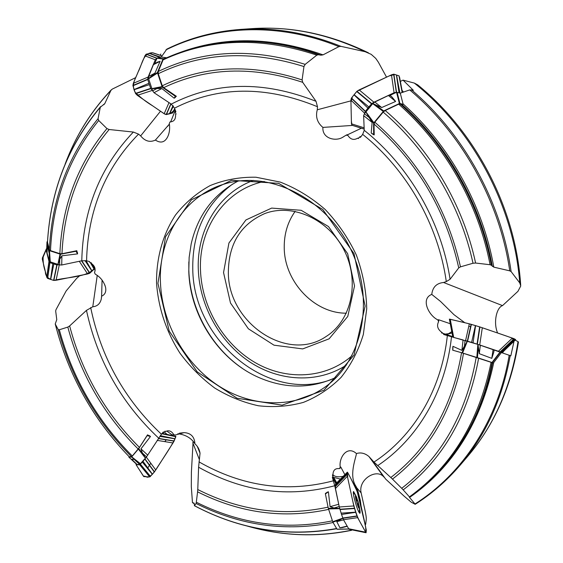 <?xml version="1.0" encoding="UTF-8"?>
<svg xmlns="http://www.w3.org/2000/svg" width="563" height="563" viewBox="0 0 563 563"><rect width="100%" height="100%" fill="white"/><g stroke="black" fill="none" stroke-linecap="round" stroke-linejoin="round"><path stroke-width="0.84" d="M347.85 135.366L346.062 135.211L347.181 134.684L347.85 135.366C350.482 139.49 353.754 140.44 357.667 138.195L358.399 138.54L359.56 136.985L360.411 137.379L362.656 134.388L364.24 130.334L363.635 115.64L364.416 113.782L372.797 103.564L374.81 102.023L388.428 95.506L390.096 95.323L396.563 92.283L400.272 93.155L409.716 89.911L413.341 90.298L403.052 80.136L400.349 81.403M170.026 121.918L169.287 123.438L170.026 121.918C173.981 121.699 175.825 119.25 175.55 114.585L176.057 114.106L175.318 112.262L175.909 111.706L174.495 108.166L171.265 104.113L154.023 92.698L152.629 90.84L148.59 78.679L148.653 76.484L153.396 64.717L154.417 63.809M154.726 63.598L156.971 58.214L161.229 57.053L166.859 49.101M104.795 284.836L105.562 287.334C103.817 281.43 100.383 277.031 95.274 274.167L94.493 272.633C95.872 269.008 94.866 265.982 91.473 263.547L91.333 262.83L89.756 262.414L89.594 261.584L86.568 260.803L81.783 260.768L61.74 264.997L59.657 264.934L50.191 261.83L49.136 260.859L47.081 252.956M47.123 250.31L46.722 248.55M173.805 434.735L175.311 435.023L173.805 434.735C171.645 431.04 168.914 429.963 165.613 431.504L165.015 431.159L164.023 432.356L163.326 431.955L161.433 434.242L146.535 456.853L139.715 464.517L137.168 464.574M335.893 483.666L332.332 477.248L334.753 485.742L339.313 507.059M351.115 529.706L351.636 530.297C316.624 537.482 281.817 536.067 247.206 526.046M351.776 529.825L351.636 530.297M450.259 323.725L438.507 319.714L438.619 321.642C436.599 325.639 437.564 329.137 441.519 332.135L441.624 332.951L443.531 333.535L443.658 334.492L477.987 344.429L510.831 355.837L514.04 341.185M438.619 321.642L437.782 319.854C428.725 315.583 420.35 298.77 431.765 294.407C432.623 287.158 436.564 283.189 443.574 282.492L446.29 281.606L450.062 279.29L458.746 267.875C445.833 210.238 417.591 162.292 374.022 124.043L374.212 134.902L373.656 134.733L373.593 123.142L368.068 115.626L372.129 122.438L371.2 132.959L373.558 134.508M373.607 134.684L371.2 132.959M374.022 124.043L374.824 122.185L383.178 112.114L385.24 110.517L398.703 104.155L403.136 104.373L403.009 103.824C449.394 145.113 482.892 205.221 493.814 267.144L509.74 270.845C499.803 201.906 462.3 134.254 409.716 89.911M374.824 122.185C418.731 160.631 447.275 208.852 460.471 266.855L473.011 263.252C460.506 205.185 427.465 149.8 383.178 112.114M368.068 115.626L365.866 112.016M385.24 110.517C429.85 148.597 463.082 204.489 475.601 263.041L490.084 264.73C478.381 203.588 444.735 144.628 398.703 104.155M400.138 103.93C446.241 144.649 479.838 203.912 491.358 265.257L493.814 267.144M460.471 266.855L458.746 267.875M475.601 263.041L473.011 263.252M491.358 265.257L490.084 264.73M346.062 135.211L342.466 137.4C335.583 141.616 322.05 138.589 322.902 127.407C317.272 122.72 315.393 116.844 317.272 109.785L317.49 106.731L316.019 101.305L302.697 82.318C252.308 65.695 205.967 67.476 163.671 87.659L176.36 96.28L174.199 98.215L175.311 96.287L176.36 96.28M148.653 76.484L154.952 73.106L150.441 77.032L157.408 72.521L162.257 87.152L155.233 88.539L161.862 88.539L174.199 98.215M163.671 87.659L162.271 85.78L158.266 73.704L158.309 71.438L163.108 59.854L164.136 58.974C185.403 49.122 208.366 43.414 233.005 41.838C261.126 40.17 289.607 44.47 318.44 54.738L320.924 55.181L323.035 54.857L338.912 46.623C278.952 22.168 215.629 25.138 165.93 49.903M162.271 85.78C204.756 65.385 251.365 63.429 302.099 79.911L303.943 66.547C250.95 49.966 202.399 52.352 158.266 73.704M155.233 88.539L151.926 88.729M158.309 71.438C202.807 49.973 251.767 47.616 305.181 64.365L316.807 55.146C261.169 36.623 209.936 38.193 163.108 59.854M302.099 79.911L302.697 82.318M305.181 64.365L303.943 66.547M318.44 54.738L316.807 55.146M169.287 123.438C170.047 128.125 169.576 132.46 167.865 136.429C165.015 142.369 160.856 143.586 155.395 140.081C149.976 142.636 145.064 141.243 140.651 135.901L138.54 134.128L133.354 132.052L109.152 129.511C79.911 164.586 64.182 205.988 61.972 253.73L76.821 250.711L77.595 253.892L75.963 251.267L76.821 250.711M49.136 260.859L49.248 253.498L49.825 259.332L49.206 250.584L60.551 254.258L59.094 261.373L59.692 259.381L61.888 255.806L77.595 253.892M61.972 253.73L59.868 253.667L50.501 250.634L49.389 249.655L47.475 242.132C50.6 190.203 68.313 145.036 100.615 106.618M59.868 253.667C62.029 205.678 77.722 163.981 106.949 128.575L98.701 120.475C68.799 157.591 52.725 200.977 50.501 250.634M59.094 261.373L58.01 264.392M49.389 249.655C51.697 199.668 67.926 155.993 98.082 118.624L100.291 107.259C68.207 145.521 50.607 190.526 47.496 242.259M100.291 107.259L104.809 103.592L110.911 90.404C90.861 111.65 75.646 136.112 65.259 163.777M106.949 128.575L109.152 129.511M98.082 118.624L98.701 120.475M105.57 287.355C106.372 291.718 105.049 294.66 101.607 296.18L101.263 299.171C100.038 303.823 97.216 306.349 92.782 306.765L86.47 310.375L69.636 325.928C82.029 372.847 105.302 413.341 139.448 447.395L147.527 434.847L150.497 436.452L147.126 435.649L147.527 434.847M139.715 464.517L134.297 459.443L138.519 462.554L131.559 457.057L138.716 448.641L143.656 454.988L142.404 453.074L140.961 448.859L150.497 436.452M139.448 447.395L132.312 456.023L131.517 456.72L129.223 456.783C92.881 419.125 68.222 374.845 55.23 323.95M138.224 449.07C103.895 414.868 80.432 374.205 67.834 327.082L59.312 329.777C72.606 378.427 96.942 420.505 132.312 456.023M143.656 454.988L145.479 458.071M131.517 456.72C95.97 420.906 71.529 378.512 58.193 329.538L55.258 324.014C68.25 374.895 92.909 419.154 129.223 456.783L129.173 456.734M55.237 323.964L56.772 319.671L55.667 310.959L56.033 309.615L66.16 290.93L76.702 278.333L79.96 275.497M67.834 327.082L69.636 325.928M58.193 329.538L59.312 329.777M175.311 435.023L184.108 432.623C190.892 433.031 194.502 436.761 194.939 443.82C197.768 446.353 199.471 449.492 200.041 453.236L198.598 467.22L197.768 489.536C240 510.88 283.435 516.75 328.074 507.15M343.564 519.86L336.808 521.655L340.988 519.29L332.874 522.19L328.306 508.319L336.273 508.143L334.042 508.002L330.08 506.665L328.391 491.766L325.414 493.976L325.414 493.392L328.391 491.766M328.616 509.381C283.745 519.023 240.07 513.174 197.592 491.844L196.311 502.217C240.338 524.216 285.694 530.423 332.388 520.831M336.273 508.143L339.651 508.509M333.078 522.527C286.011 532.042 240.331 525.687 196.044 503.463L194.531 505.75C240.084 529.713 287.447 537.306 336.625 528.523M194.495 505.771L194.122 503.125L192.469 502.66L194.27 503.688M197.592 491.844L197.768 489.536M196.044 503.463L196.311 502.217M344.859 474.644L340.756 466.966L340.545 467.86L339.334 468.62L340.249 467.304C338.602 458.015 346.97 444.932 356.435 453.56C360.777 452.195 364.944 453.187 368.948 456.53L373.952 462.082L390.806 477.523C428.696 448.422 452.279 406.824 461.554 352.727L452.722 350.193L462.04 352.846L465.425 344.549L461.892 350.369L452.933 346.315L452.849 350.228M452.743 350.2L452.933 346.315M461.554 352.727L493.357 363.044L493.758 362.523C481.091 422.109 453.025 467.093 409.568 497.467L414.994 503.976C462.371 473.94 498.382 420.244 509.191 355.162M463.497 353.311C454.186 407.781 430.512 449.71 392.474 479.106L401.708 488.311C441.301 457.677 466.136 414.002 476.228 357.301M465.425 344.549L467.283 341.122M478.649 358.082C468.325 415.184 443.18 459.112 403.199 489.88L409.435 496.876C451.864 466.122 479.099 421.237 491.126 362.213M492.09 362.551C484.384 402.334 468.824 436.198 445.41 464.151C434.664 476.903 422.764 487.945 409.702 497.27L409.371 497.115M392.474 479.106L390.806 477.523M403.199 489.88L401.708 488.311M409.329 497.115L409.568 497.467M409.723 497.256L409.435 496.876M411.419 89.77C464.067 134.409 501.443 202.42 511.098 271.563L519.733 282.886C514.019 207.001 473.441 130.201 414.333 83.085L403.052 80.136M414.333 83.085L417.718 84.879C476.467 132.664 515.898 209.302 520.684 285.082M497.636 333.029C493.16 322.923 496.46 307.489 502.52 305.618L517.946 291.331L520.761 285.955L519.733 282.886M340.939 46.349L365.155 51.712C327.399 33.752 289.692 26.06 252.034 28.629L240.83 29.396C273.871 27.123 307.243 32.774 340.939 46.349L338.912 46.623M386.535 77.152L378.322 62.127L375.739 58.39L371.2 54.344L365.155 51.712M110.911 90.404L112.248 89.116L135.746 77.595M192.469 502.66L191.314 486.685L191.392 472.273L193.109 441.399M384.656 477.691L383.382 476.439C375.817 468.536 357.984 479.767 361.143 492.935L364.923 509.888C365.971 514.673 366.407 517.918 366.239 519.621L365.654 524.463L364.803 523.02M357.998 493.983L357.934 491.147L356.09 486.446C348.504 475.693 355.999 457.986 356.435 453.56M364.866 523.02L361.059 505.87L360.278 500.092L357.934 491.147M366.731 308.798L363.332 334.485C358.392 350.672 350.974 364.965 341.087 377.379C330.031 388.407 317.455 396.746 303.373 402.397C288.749 406.395 273.752 407.513 258.382 405.761C243.132 402.404 228.585 396.5 214.749 388.048C201.589 378.301 190.02 366.703 180.026 353.247C166.247 331.635 158.421 308.285 156.556 283.196C156.225 258.29 162.686 234.609 175.487 215.038C185.093 202.863 196.635 193.046 210.112 185.593C224.454 179.745 239.725 176.951 255.919 177.218L280.247 182.088C296.335 188.324 311.283 197.43 325.104 209.415C337.877 222.828 348.293 238.05 356.365 255.081C362.811 272.731 366.267 290.642 366.731 308.798M339.334 468.62C335.231 468.198 333.106 470.196 332.965 474.623L332.402 474.989L332.979 476.826L332.332 477.248M374.81 102.023L381.7 107.533L395.613 101.46L388.428 95.506M389.885 95.267L391.883 96.885L390.096 95.323M400.272 93.155L403.009 103.824M381.7 107.533L372.797 103.564M511.098 271.563L509.74 270.845M391.883 96.885L395.613 101.46M154.952 73.106L160.11 61.276L153.396 64.717M161.229 57.053L166.725 57.771M150.441 77.032L148.59 78.679M156.261 62.838L160.11 61.276M49.248 253.498L47.32 245.63L47.074 253.336M49.825 259.332L50.191 261.83M47.292 246.221L47.32 245.63M134.297 459.443L131.629 459.211L137.224 464.63M138.519 462.554L140.497 463.87M131.981 459.563L131.629 459.211M336.808 521.655L339.946 527.827L347.146 526.109M340.988 519.29L342.825 518.319M342.48 527.51L339.946 527.827M480.338 345.189L479.303 353.677L491.795 358.364L493.097 349.482M494.089 349.841L493.751 352.304L494.152 349.869M501.457 352.487L493.758 362.523M479.303 353.677L477.987 344.429M493.751 352.304L491.795 358.364M415.156 504.286L411.243 502.203L404.135 496.165L385.662 479.085L371.847 459.999M510.226 355.549C502.372 398.745 485.658 435.326 460.07 465.284L467.36 456.748C494.089 425.431 510.965 387.062 518.009 341.642L515.152 340.115M518.009 341.642L518.446 342.015C511.253 386.922 494.223 425.164 467.36 456.748M237.98 181.11C213.363 194.376 197.761 215.298 191.188 243.885L189.14 257.411L188.781 271.26C189.97 315.554 218.733 359.736 258.269 377.259C285.138 389.026 311.24 388.977 336.568 377.119M295.146 211.357C287.777 221.794 284.139 233.744 284.238 247.206C284.062 281.226 314.006 313.471 346.365 313.19M228.353 272.119C227.755 322.641 287.39 363.374 326.301 336.378C351.439 320.544 360.123 281.676 344.246 250.458C328.651 219.106 292.267 202.898 264.568 213.644C240.732 224.292 228.655 243.786 228.353 272.119M223.546 272.562L228.93 243.012L245.932 219.943L271.647 208.092L301.184 210.295L328.482 226.551L347.66 253.702L354.528 285.976L347.765 316.448L329.109 338.827L302.725 348.905L273.998 345.182L248.374 328.792L230.492 303.007L223.546 272.562M264.279 181.476C225.031 189.323 198.605 228.254 200.491 270.198C201.751 307.18 223.349 343.951 254.842 362.41C286.307 380.806 325.695 378.962 352.044 355.703M232.667 184.031C205.544 204.256 192.243 232.575 192.771 268.98C193.067 340.108 268.157 402.988 331.058 379.645M438.844 320.22L437.782 319.854M464.841 322.747L453.968 314.675L440.498 301.409L431.765 294.407M443.088 333.402L441.519 332.135M452.715 336.632L443.531 333.535M444.904 334.148L448.521 333.69L451.772 331.649M452.026 332.986L446.255 334.513L447.05 334.725M503.744 351.157L502.449 352.832M356.449 487.227L355.098 486.509M340.545 467.86L340.249 467.304M332.965 474.623L332.867 475.834L332.402 474.989M336.456 483.096L332.979 476.826M332.867 475.834L333.134 477.1M332.923 474.757C334.915 476.791 338.335 477.311 343.184 476.326M340.467 479.064L333.725 477.389L333.993 478.649M336.73 482.822L333.725 477.389M166.81 431.04L172.123 434.896L171.448 435.361M172.123 434.896L173.798 434.72M177.887 433.7C185.741 434.784 191.42 438.162 194.939 443.82M164.924 431.272L165.613 431.504M162.876 432.497L164.023 432.356M164.333 431.983L166.986 434.326L168.752 434.805M162.468 432.996L164.234 433.862M93.514 265.391L95.119 270.704M102.079 280.107L101.607 296.18M91.29 262.815L91.473 263.547M89.517 261.563L89.756 262.414M175.332 110.271L170.659 121.925M169.386 124.092L155.395 140.081M175.966 113.881L175.55 114.585M175.747 111.298L175.318 112.262M160.842 54.027L160.321 55.28M361.355 128.223L347.343 134.867M352.522 125.422L322.902 127.407M358.765 138.041L357.667 138.195M361.193 136.345L359.56 136.985M402.031 90.298L403.453 92.058M502.52 305.618L443.574 282.492M192.792 442.771L199.267 459.331M97.23 275.42L92.782 306.765M160.504 111.221L140.651 135.901M350.925 100.861L317.272 109.785M482.315 327.743L475.594 325.632L473.04 342.853L479.711 344.964L482.315 327.743L512.365 338.103L498.417 351.27L500.5 352.03L492.365 362.621L493.357 363.044M492.365 362.621L491.999 362.495L500.148 351.889L514.103 338.729L514.962 339.2L501.077 352.297M478.276 347.301L477.459 357.674L491.999 362.495M477.459 357.674L462.04 352.846M328.306 508.319L325.414 493.976M348.842 529.03L337.005 529.178L348.814 528.995M332.874 522.19L337.005 529.178M138.716 448.641L147.126 435.649M131.559 457.057L128.892 457.128L129.054 456.635M60.551 254.258L75.963 251.267M49.206 250.584L46.989 241.949L47.524 241.295M162.257 87.152L175.311 96.287M157.344 57.89L163.369 58.7L165.818 58.172M163.369 58.7L162.996 59.038L156.971 58.214M157.408 72.521L162.996 59.038M397.098 92.191L399.913 103.437L403.136 104.373M399.913 103.437L399.378 103.529L396.563 92.283M375.408 104.831L383.699 110.939L399.378 103.529M383.699 110.939L373.593 123.142M353.416 493.934L353.67 492.716L355.753 495.609M359.546 508.558L359.25 512.274L358.448 511.352M355.83 499.149C355.056 495.159 355.302 494.483 356.576 497.115L359.461 507.221C359.293 510.12 358.082 507.425 355.83 499.149L355.83 499.149M356.302 500.845L357.266 500.563L356.302 500.845L357.209 500.577L356.238 496.629L358.152 501.837L359.384 507.397L358.92 508.143L358.694 507.777L356.766 502.534L355.534 496.953L355.52 496.256L356.238 496.629L355.95 496.369L355.556 497.171M357.266 500.563L358.152 501.837L358.054 503.442L359.384 507.397L359.257 507.833L358.483 507.354M356.379 498.149L355.739 498.339M358.673 505.996L357.991 506.2M515.652 339.616L502.112 352.712L515.659 339.623L514.99 339.222L501.344 352.431M479.711 344.964L498.417 351.27M463.096 339.939L453.708 337.455L450.238 319.27L469.338 323.816L465.58 340.601M469.338 323.816L475.411 325.583L471.604 342.41L473.04 342.853M465.622 340.615L471.604 342.41M502.126 352.719L515.659 339.623C513.393 338.138 492.28 331.269 479.908 326.948C462.997 321.797 458.451 321.382 449.394 319.115L452.828 337.174L449.387 319.115L450.238 319.27M514.103 338.729L512.365 338.103M359.159 89.904L356.886 91.333L354.12 94.69L368.871 106.984L371.721 103.606L373.945 102.213L359.159 89.904L391.665 74.759L393.868 74.182L399.132 75.928L394.811 74.457L389.019 75.991L356.97 91.262L352.396 96.836L350.953 101.98L351.382 120.855L351.924 125.19L364.191 129.075M396.521 74.992L399.927 93.05M391.475 74.844L394.086 92.747L396.908 92.177M373.945 102.213L394.086 92.747M396.415 74.956L399.033 92.775M364.141 127.829L351.453 123.825L350.911 100.13L364.768 113.353M350.911 100.13L351.347 98.201L354.007 94.83L367.942 108.117L368.871 106.984M364.796 113.325L365.239 111.516L367.942 108.117M352.044 125.267L364.191 129.117L351.931 125.19M399.512 76.983L402.256 92.466M351.453 123.825L351.924 125.183M133.318 83.324L132.903 85.548L134.163 89.517L148.942 83.289L147.682 79.242L148.097 77.061L133.318 83.324L145.022 55.646L146.113 54.217L152.735 52.802L162.017 55.85M149.498 53.408L160.793 57.145M144.951 55.814L155.304 59.798L157.161 57.968M148.097 77.061L155.304 59.798M149.357 53.436L159.702 57.384M168.999 102.607L164.178 113.74L137.33 95.344L152.467 90.347M137.33 95.344L135.521 93.493L134.212 89.686L149.392 84.64L148.942 83.289M152.446 90.291L150.807 88.644L149.392 84.64M172.982 105.654L169.393 113.86L166.148 114.592L170.828 103.824M173.749 111.446L172.559 113.001L169.526 113.825L173.404 106.189M153.41 52.999L162.024 55.836M164.178 113.74L166.148 114.592M46.729 277.13L47.517 278.326L50.543 279.389L52.809 263.625L49.91 262.647L48.981 261.394L46.729 277.13L42.295 259.093L46.715 248.522M48.981 261.394L46.159 250.246M79.292 261.295L87.631 273.963L56.089 280.261L59.284 264.814M56.089 280.261L53.802 280.43L50.677 279.431L53.858 263.97L52.809 263.625M59.228 264.793L56.814 264.913L53.858 263.97M85.006 260.542L91.994 271.204L89.7 273.28L81.515 260.824M94.127 267.418L92.219 264.103M43.175 257.066C42.872 261.865 43.611 266.749 45.392 271.711C45.244 275.99 48.052 278.889 53.802 280.43C67.384 276.982 88.018 277.277 94.366 268.199L94.155 269.121L92.086 271.12L86.048 260.683M42.295 259.093L46.293 248.952M87.631 273.963L89.7 273.28M149.702 476.917L152.355 474.306L142.333 462.117L139.715 464.764L149.702 476.917L143.776 476.572L136.091 464.714L136.19 463.94M139.715 464.764L136.162 464.735M157.197 440.379L172.996 442.961L155.761 469.978L146.303 457.121M155.761 469.978L152.439 474.208L143.002 461.343L142.333 462.117M146.26 457.17L143.002 461.343M159.822 436.36L175.009 438.837L174.073 441.132L158.358 438.563M175.663 436.248L175.044 438.746L160.314 435.678M172.996 442.961L174.066 441.139M175.691 436.241L162.109 433.419M335.597 483.976L347.343 472.16L335.611 483.948L335.33 485.44L347.167 473.244L347.343 472.146L347.793 472.702L355.837 487.903L358.849 496.608L366.302 530.1L366.091 532.746L349.081 529.283L366.091 532.746M355.985 495.933L353.585 491.534C353.107 491.766 353.261 493.737 354.05 497.46C356.231 506.271 358.145 511.556 359.799 513.315C360.278 513.217 360.2 511.535 359.553 508.276M357.639 517.643L355.71 512.33L341.537 514.448L343.479 519.712L357.639 517.643L365.647 532.19L348.659 528.741L349.081 529.283M343.479 519.712L348.659 528.741M335.33 485.44L335.449 488.515L347.35 476.263L353.817 505.954L339.299 506.996L341.537 514.448M335.449 488.515L339.299 506.996M353.817 505.954L355.654 512.168L341.115 513.153M347.167 473.244L347.033 474.489L335.147 486.728M347.174 473.201L335.393 485.046M365.647 532.19L366.049 532.725M347.35 476.263L347.033 474.496M513.759 339.207L514.709 339.44M468.817 326.146L470.33 326.667M511.725 338.708L513.604 339.165M152.735 52.802C143.086 52.408 142.221 64.52 138.104 72.008C135.767 78.341 130.912 84.225 135.078 92.226C140.349 97.434 146.204 101.966 152.636 105.837L164.776 114.106C169.308 114.409 172.637 112.67 174.783 108.891M143.607 476.312C146.873 475.186 146.514 481.217 154.508 471.808C161.687 460.196 172.658 445.016 175.853 436.684L161.82 433.77M166.43 439.689L164.776 441.617M150.793 463.222L147.802 467.888M365.612 526.658L365.95 532.64L359.687 521.352C357.343 517.249 355.049 510.592 352.825 501.394L347.702 477.86L347.491 472.244L350.672 478.135L357.188 491.506L365.612 526.658M364.24 130.334C408.991 165.761 441.392 221.808 450.062 279.29M372.129 122.438L363.635 115.64M364.416 113.782L369.588 117.836M492.358 266.398C481.21 204.925 447.824 145.374 401.757 104.401M171.265 104.113C215.263 81.473 263.519 80.537 316.019 101.305M161.862 88.539L154.023 92.698M152.629 90.84L157.33 88.278M320.924 55.181C291.725 44.576 262.879 40.107 234.37 41.768M178.689 52.957C223.652 36.095 271.767 36.729 323.035 54.857M81.783 260.768C82.923 209.943 100.115 167.035 133.354 132.052M61.888 255.806L61.74 264.997M59.657 264.934L59.692 259.381M103.768 104.753L104.809 103.592M158.646 438.105C121.425 403.157 97.364 360.587 86.47 310.375M140.961 448.859L147.759 455.171M146.535 456.853L142.404 453.074M334.753 485.742C288.003 498.016 242.618 491.837 198.598 467.22M330.08 506.665L338.546 504.307M339.144 506.531L334.042 508.002M451.505 336.829C445.607 392.249 417.176 439.365 377.689 465.643M461.892 350.369L463.103 339.862M465.045 340.432L464.369 346.801M445.41 464.151C434.671 476.896 422.778 487.924 409.73 497.235M446.283 463.096C469.401 435.445 484.834 402.003 492.59 362.762M167.274 48.953C189.865 37.869 214.383 31.345 240.83 29.396C214.2 31.359 189.506 37.946 166.761 49.15M359.729 500.183L360.278 500.092M373.952 462.082C413.179 436.592 441.491 390.243 447.339 335.618M198.985 461.871C242.4 486.615 287.221 492.921 333.451 480.788M90.685 307.581C101.016 357.378 124.599 399.603 161.433 434.242M138.54 134.128C105.175 168.26 87.849 210.485 86.568 260.803M317.49 106.731C265.792 85.527 218.127 86.005 174.495 108.166M446.29 281.606C438.338 224.947 406.711 169.428 362.656 134.388M247.509 526.116C282.014 536.039 316.673 537.391 351.474 530.17M415.177 504.307C431.751 493.821 446.712 480.809 460.07 465.284C446.719 480.802 431.765 493.793 415.198 504.258M157.936 283.351L165.55 236.713L191.42 199.802L231.576 180.315L278.636 183.341L322.775 209.45L354 253.639L365.127 306.11L354.036 355.07L323.985 390.201L282.105 405.156L237.058 398.252L197.177 371.826L169.231 331.143L157.936 283.351M160.476 283.112C158.196 238.325 183.665 196.163 224.039 184.136C267.918 170.089 324.724 197.078 349.919 247.6C375.458 297.947 363.262 359.651 325.822 386.507C295.139 408.907 252.386 407.689 218.726 385.958C185.065 364.099 162.214 323.655 160.476 283.112M253.441 180.413C218.535 192.919 196.663 230.091 198.303 269.396C199.569 305.639 219.556 341.776 249.479 361.756C279.41 381.623 317.771 383.713 346.344 365.12M242.4 368.399C210.963 347.012 189.984 308.503 188.83 270.254L188.837 261.915M361.143 492.935L356.632 487.649M467.396 341.157L462.568 353.001M476.819 357.47L477.853 344.387M325.379 493.582L327.406 492.076M339.693 508.67L328.468 508.924M332.691 521.746L342.761 518.143M147.372 435.206L149.674 435.755M145.423 458.141L138.385 449.091M128.892 457.128L136.218 463.968L128.878 457.128M131.77 456.875L140.553 463.806M76.455 251.042L77.574 252.836M57.912 264.371L59.988 254.244M46.996 241.977L46.715 248.705M49.495 250.845L50.283 261.865M175.839 96.414L175.079 97.73M151.883 88.623L161.877 86.646M157.394 73.12L148.625 78.799M365.936 111.924L373.811 122.643M383.157 111.361L372.706 103.662M356.358 498.227L355.746 498.403M358.61 505.947L357.969 506.137M514.216 338.778L500.282 351.924M479.943 326.955L477.354 344.19M479.648 326.864L477.058 344.099M471.118 324.288L467.339 341.101M471.386 324.365L467.607 341.178M398.998 75.822L402.144 92.508M393.664 74.175L396.282 92.058M393.875 74.189L396.493 92.065M356.935 91.29L371.721 103.606M356.717 91.502L371.503 103.817M351.326 98.251L365.239 111.516M351.467 98.018L365.38 111.284M152.559 52.802L161.975 55.906M146.113 54.217L156.472 58.186M146.31 54.118L156.669 58.088M132.903 85.492L147.682 79.242M132.945 85.766L147.724 79.517M135.627 93.669L150.807 88.644M135.493 93.416L150.673 88.391M166.374 114.592L171.004 103.944M172.693 112.917L174.769 108.856M172.503 113.022L174.713 108.701M47.482 278.298L49.741 262.548M47.658 278.396L49.91 262.647M53.851 280.43L57.046 264.948M53.619 280.388L56.814 264.913M89.89 273.154L81.755 260.775M94.218 269.008L90.53 262.618M94.12 269.156L90.305 262.562M150.356 476.558L140.363 464.384M150.476 476.439L140.476 464.264M154.48 471.836L145.022 458.965M154.339 472.019L144.881 459.148M174.157 440.956L158.47 438.387M175.881 436.571L161.905 433.665M356.984 516.194L342.811 518.277M356.9 515.954L342.726 518.044M354.38 508.241L339.848 509.262M354.465 508.516L339.932 509.536M347.026 474.363L335.147 486.594M233.005 41.838C208.254 43.421 185.185 49.171 163.812 59.087M336.744 528.734C287.454 537.433 240.028 529.769 194.467 505.757M368.42 52.831C329.932 34.09 291.141 26.025 252.034 28.629M158.238 61.782L154.044 63.957M111.305 89.827C90.974 111.319 75.59 136.063 65.139 164.065M47.292 245.609L47.06 253.216M131.629 459.232L137.196 464.623M341.769 527.672L347.28 526.342M179.47 433.158L184.108 432.644M168.583 134.62L167.858 136.429M343.261 136.999L342.459 137.386M368.99 456.572L383.396 476.425M200.041 453.215L197.31 446.445M101.27 299.136L101.586 296.771M167.556 126.408L169.364 124.12M452.786 347.132L452.722 350.207M337.061 529.255L348.87 529.072M46.989 241.942L46.708 248.67M371.805 133.522L373.663 134.74M359.257 507.833L358.807 507.967M399.512 76.969L402.425 92.409M174.903 109.187L173.777 111.39M46.18 249.268L42.316 258.114M136.091 464.714L143.699 476.551"/></g></svg>
